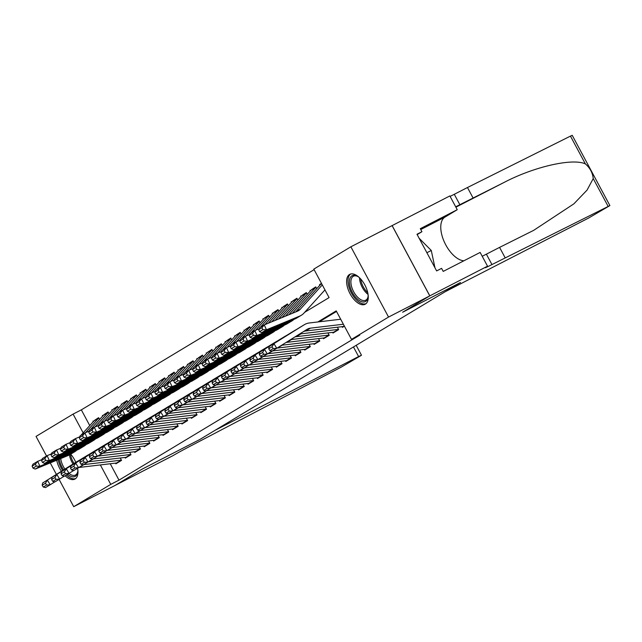 <?xml version="1.0" encoding="UTF-8"?>
<svg xmlns="http://www.w3.org/2000/svg" width="642" height="642" viewBox="0 0 642 642"><rect width="100%" height="100%" fill="white"/><g stroke="black" fill="none" stroke-linecap="round" stroke-linejoin="round"><path stroke-width="0.96" d="M365.378 304.131A16.812 8.579 62.8 0 1 365.121 304.276A16.812 8.579 62.8 0 1 349.938 293.498A16.812 8.579 62.8 0 1 349.489 274.503A16.812 8.579 62.8 0 1 349.754 274.359A16.812 8.579 62.8 0 1 364.937 285.136A16.812 8.579 62.8 0 1 365.378 304.131M77.602 468.243A16.812 8.579 62.8 0 1 75.09 478.972A16.812 8.579 62.8 0 1 74.833 479.117A16.812 8.579 62.8 0 1 65.107 475.762M61.399 471.284A16.812 8.579 62.8 0 1 56.721 460.218M46.545 456.013L36.04 436.416L73.092 414.098L83.163 432.877M314.115 269.664L81.333 409.861L73.092 414.098M304.693 312.293L329.089 297.599L313.818 269.11L350.869 246.793L388.546 317.06L351.495 339.377L336.215 310.888L317.838 321.963M487.535 266.197L429.819 295.85L402.775 312.14L460.491 282.488L445.01 291.813L588.481 218.111L609.9 205.584L491.957 264.56A15.087 0.449 -28.2 0 1 485.264 267.714A15.087 0.449 -28.2 0 1 487.021 266.51L487.535 266.197L480.152 252.434L443.213 271.405L441.584 268.372L436.64 270.916L416.987 234.258L421.93 231.714L420.301 228.68L457.24 209.701L449.857 195.93L350.869 246.793M342.082 326.666L342.443 327.34L344.409 326.16M332.644 332.355L333.005 333.029L338.663 329.619L337.387 327.227M323.199 338.037L323.56 338.711L329.226 335.301L327.942 332.909M313.761 343.727L314.123 344.401L319.788 340.99L318.504 338.599M304.324 349.409L304.685 350.083L310.343 346.672L309.067 344.289M294.879 355.098L295.24 355.772L300.905 352.362L299.621 349.97M285.441 360.78L285.802 361.454L291.468 358.043L290.184 355.66M276.004 366.47L276.365 367.144L282.023 363.733L280.747 361.342M266.558 372.151L266.92 372.825L272.585 369.415L271.301 367.031M257.121 377.841L257.482 378.515L263.148 375.105L261.864 372.713M247.684 383.531L248.045 384.197L253.702 380.786L252.426 378.403M238.238 389.212L238.599 389.887L244.265 386.476L242.981 384.085M228.801 394.902L229.162 395.568L234.828 392.158L233.544 389.774M219.355 400.584L219.716 401.258L225.382 397.847L224.106 395.456M209.918 406.274L210.279 406.94L215.945 403.529L214.661 401.146M200.481 411.955L200.842 412.629L206.507 409.219L205.223 406.827M191.035 417.645L191.396 418.311L197.062 414.901L195.786 412.517M181.598 423.327L181.959 424.001L187.625 420.59L186.34 418.199M172.16 429.017L172.521 429.691L178.187 426.272L176.903 423.889M162.715 434.698L163.076 435.372L168.742 431.962L167.466 429.57M153.278 440.388L153.639 441.062L159.304 437.643L158.02 435.26M143.84 446.07L144.201 446.744L149.867 443.333L148.583 440.942M134.395 451.759L134.756 452.433L140.421 449.015L139.137 446.631M124.957 457.441L125.318 458.115L130.984 454.705L129.7 452.313M95.024 420.012L98.627 417.661L99.598 419.459M104.469 414.323L108.073 411.971L109.036 413.777M113.907 408.641L117.51 406.29L118.473 408.087M123.344 402.951L126.947 400.6L127.919 402.406M132.79 397.27L136.393 394.918L137.356 396.716M142.227 391.58L145.83 389.229L146.793 391.034M151.672 385.898L155.276 383.547L156.239 385.344M161.11 380.208L164.713 377.857L165.676 379.663M170.547 374.527L174.151 372.175L175.114 373.973M179.993 368.837L183.596 366.486L184.559 368.291M189.43 363.155L193.033 360.804L193.996 362.602M198.868 357.466L202.471 355.114L203.434 356.92M208.313 351.784L211.916 349.433L212.879 351.23M217.75 346.094L221.354 343.743L222.317 345.548M227.188 340.412L230.791 338.061L231.762 339.859M236.633 334.723L240.236 332.371L241.199 334.169M246.071 329.041L249.674 326.69L250.637 328.487M255.508 323.351L259.111 321L260.082 322.798M264.953 317.67L268.557 315.318L269.52 317.116M274.391 311.98L277.994 309.629L278.957 311.426M283.828 306.298L287.431 303.947L288.402 305.744M293.274 300.608L296.877 298.257L297.84 300.055M302.711 294.927L306.314 292.575L307.277 294.373M312.148 289.237L315.752 286.886L316.723 288.683M81.333 409.861L89.76 425.582M93.291 421.682L92.97 421.072M102.736 415.992L102.407 415.382M112.173 410.31L111.844 409.7M121.611 404.62L121.29 404.011M131.056 398.939L130.727 398.329M140.494 393.249L140.165 392.639M149.931 387.567L149.61 386.957M159.376 381.878L159.047 381.268M168.814 376.196L168.485 375.586M178.251 370.506L177.93 369.896M187.697 364.825L187.368 364.215M197.134 359.135L196.805 358.525M206.572 353.453L206.251 352.843M216.017 347.763L215.688 347.153M225.454 342.082L225.125 341.472M234.892 336.392L234.571 335.782M244.337 330.71L244.008 330.1M253.775 325.021L253.454 324.411M263.212 319.339L262.891 318.729M272.657 313.649L272.328 313.039M282.095 307.967L281.774 307.358M291.54 302.278L291.211 301.668M300.978 296.596L300.649 295.986M310.415 290.906L310.094 290.296M319.86 285.225L319.531 284.615L321.498 283.427M110.231 463.757L119.011 480.128L359.737 335.14L351.495 339.377M336.512 311.442L319.347 321.786M115.52 463.131L115.881 463.805L121.539 460.386L120.263 458.003M392.093 225.615L429.771 295.882L402.63 312.229L460.354 282.576L199.798 439.505L142.083 469.158L114.942 485.504L73.718 506.682L59.08 479.397M56.408 474.406L50.236 462.89M429.771 295.882L388.546 317.06M119.011 480.128L110.769 484.365L73.718 506.682M70.716 454.167A16.812 8.579 62.8 0 1 75.78 462.36M100.345 464.928L110.769 484.365M321.682 283.78L320.551 284.454A7.543 6.484 58.9 0 1 321.57 283.571L319.531 284.615M117.542 462.802A7.543 6.484 -121.1 0 1 116.555 463.002L79.199 467.448A10.778 9.261 58.9 0 0 78.83 467.496M42.171 485.224L43.303 487.053L46.609 485.063L45.478 483.233L42.171 485.224L42.653 483.001L73.003 464.038A16.17 13.899 -121.1 0 1 73.172 463.933A16.17 13.899 -121.1 0 1 73.34 463.829M42.653 483.001L77.722 461.189A16.17 13.899 -121.1 0 1 77.891 461.084A16.17 13.899 -121.1 0 1 79.014 460.491M45.478 483.233L47.372 480.152L50.212 484.742L45.494 487.583L43.303 487.053M54.811 481.869L50.212 484.742L46.609 485.063M121.41 460.145A7.543 6.484 -121.1 0 1 121.274 460.162L83.917 464.599A10.778 9.261 58.9 0 0 83.564 464.647M98.796 417.974A7.543 6.484 58.9 0 0 98.707 418.07L85.49 432.676M41.915 459.608L37.669 461.357L39.916 466.244L73.1 452.57A16.17 13.899 58.9 0 0 74.713 451.759A16.17 13.899 58.9 0 0 76.839 450.13M36.297 466.124L35.406 464.166L32.1 466.156L32.999 468.114L36.297 466.124L39.916 466.244L35.198 469.085L68.381 455.411A16.17 13.899 58.9 0 0 69.994 454.6L74.713 451.759M95.586 419.683A7.543 6.484 58.9 0 0 95.257 419.868A7.543 6.484 58.9 0 0 93.981 420.919L81.004 435.26M32.1 466.156L32.951 464.198L37.669 461.357L35.406 464.166M35.198 469.085L32.999 468.114M77.826 469.679A14.549 7.423 62.8 0 1 77.738 471.886A14.549 7.423 62.8 0 1 77.61 472.664A14.549 7.423 62.8 0 1 67.554 474.294M63.646 469.88A14.549 7.423 62.8 0 1 59.289 459.158M60.725 458.565A13.474 6.877 -117.2 0 0 64.906 469.093M68.935 473.459A13.474 6.877 -117.2 0 0 75.451 475.04A13.474 6.877 -117.2 0 0 77.754 471.557A13.474 6.877 -117.2 0 0 77.794 471.34M58.125 459.64A16.708 8.523 -117.2 0 0 62.699 470.474M66.407 474.984A16.708 8.523 -117.2 0 0 75.716 478.515M368.115 294.847A14.549 7.423 62.8 0 1 368.026 297.045A14.549 7.423 62.8 0 1 367.89 297.824A14.549 7.423 62.8 0 1 356.671 298.378A14.549 7.423 62.8 0 1 349.617 279.455A14.549 7.423 62.8 0 1 357.321 276.212A14.549 7.423 62.8 0 1 359.159 277.416M357.795 276.477A13.474 6.877 -117.2 0 0 353.421 276.229A13.474 6.877 -117.2 0 0 351.118 279.711A13.474 6.877 -117.2 0 0 355.395 294.542A13.474 6.877 -117.2 0 0 365.731 300.199A13.474 6.877 -117.2 0 0 368.043 296.716A13.474 6.877 -117.2 0 0 368.083 296.5M350.749 273.99A16.708 8.523 -117.2 0 0 348.261 278.098A16.708 8.523 -117.2 0 0 353.333 296.147A16.708 8.523 -117.2 0 0 366.004 303.674M434.955 267.77L431.28 250.476L419.146 238.278M426.89 252.731L431.28 250.476M356.182 345.316L361.478 355.211L360.732 355.724L341.327 367.072L191.284 445.652A15.087 0.449 151.8 0 0 173.131 455.563L114.894 485.529L141.938 469.238L199.662 439.585L215.142 430.26L358.613 356.559L353.461 346.953M361.478 355.211L358.613 356.559M505.15 257.787L499.572 247.387L533.719 230.326L573.892 203.827L587.053 190.104L593.232 178.588C592.606 172.738 589.974 167.843 585.36 163.895C572.656 157.964 534.537 166.583 504.628 182.151L459.857 204.694A15.087 0.449 -28.2 0 1 455.684 206.788M473.042 197.913L467.472 187.52L454.279 194.293A15.087 0.449 -28.2 0 1 450.106 196.388M482.206 256.254A15.087 0.449 -28.2 0 0 486.379 254.168L499.572 247.387M585.36 163.895L570.457 136.112L467.472 187.52M429.819 295.85L392.142 225.583M463.909 260.78A24.252 12.375 62.8 0 1 444.071 241.392A24.252 12.375 62.8 0 1 444.922 217.124L457.24 209.701M570.457 136.112L572.223 135.318L609.9 205.584M417.164 234.587L421.93 231.714M126.98 457.112A7.543 6.484 -121.1 0 1 125.992 457.321L88.636 461.758A10.778 9.261 58.9 0 0 88.267 461.807M51.609 479.534L52.748 481.372L56.047 479.381L54.915 477.544L51.609 479.534L52.098 477.311L82.441 458.348A16.17 13.899 -121.1 0 1 82.609 458.244A16.17 13.899 -121.1 0 1 82.778 458.147M52.098 477.311L87.16 455.507A16.17 13.899 -121.1 0 1 87.328 455.403A16.17 13.899 -121.1 0 1 88.452 454.801M54.915 477.544L56.817 474.47L59.65 479.052L54.931 481.893L52.748 481.372M64.248 476.179L59.65 479.052L56.047 479.381M130.848 454.456A7.543 6.484 -121.1 0 1 130.711 454.48L93.355 458.918A10.778 9.261 58.9 0 0 93.002 458.966M136.425 451.43A7.543 6.484 -121.1 0 1 135.43 451.631L98.074 456.069A10.778 9.261 58.9 0 0 97.704 456.125M61.054 473.852L62.186 475.682L65.492 473.692L64.352 471.862L61.054 473.852L61.536 471.629L91.878 452.658A16.17 13.899 -121.1 0 1 92.047 452.562A16.17 13.899 -121.1 0 1 92.215 452.458M61.536 471.629L96.605 449.817A16.17 13.899 -121.1 0 1 96.765 449.713A16.17 13.899 -121.1 0 1 97.897 449.119M64.352 471.862L66.254 468.78L69.095 473.363L64.369 476.212L62.186 475.682M73.686 470.498L69.095 473.363L65.492 473.692M140.293 448.774A7.543 6.484 -121.1 0 1 140.149 448.79L102.792 453.228A10.778 9.261 58.9 0 0 102.439 453.276M145.862 445.741A7.543 6.484 -121.1 0 1 144.875 445.949L107.519 450.387A10.778 9.261 58.9 0 0 107.15 450.435M70.492 468.162L71.623 470L74.929 468.01L73.798 466.172L70.492 468.162L70.973 465.94L101.324 446.976A16.17 13.899 -121.1 0 1 101.492 446.872A16.17 13.899 -121.1 0 1 101.661 446.776M70.973 465.94L106.042 444.136A16.17 13.899 -121.1 0 1 106.211 444.031A16.17 13.899 -121.1 0 1 107.334 443.429M73.798 466.172L75.692 463.099L78.533 467.681L73.814 470.522L71.623 470M83.131 464.808L78.533 467.681L74.929 468.01M149.73 443.084A7.543 6.484 -121.1 0 1 149.594 443.108L112.238 447.546A10.778 9.261 58.9 0 0 111.885 447.594M155.3 440.059A7.543 6.484 -121.1 0 1 154.313 440.26L116.956 444.697A10.778 9.261 58.9 0 0 116.587 444.754M79.929 462.481L81.069 464.31L84.367 462.32L83.235 460.491L79.929 462.481L80.419 460.258L110.761 441.287A16.17 13.899 -121.1 0 1 110.93 441.19A16.17 13.899 -121.1 0 1 111.098 441.086M80.419 460.258L115.48 438.446A16.17 13.899 -121.1 0 1 115.648 438.342A16.17 13.899 -121.1 0 1 116.772 437.748M83.235 460.491L85.137 457.409L87.97 461.991L83.251 464.84L81.069 464.31M92.568 459.126L87.97 461.991L84.367 462.32M159.168 437.403A7.543 6.484 -121.1 0 1 159.031 437.419L121.675 441.857A10.778 9.261 58.9 0 0 121.322 441.905M108.241 412.284A7.543 6.484 58.9 0 0 108.145 412.389L94.928 426.986M51.36 453.918L47.115 455.668L49.354 460.555L82.537 446.888A16.17 13.899 58.9 0 0 84.158 446.07A16.17 13.899 58.9 0 0 86.277 444.449M45.742 460.434L44.844 458.484L41.537 460.474L42.436 462.425L45.742 460.434L49.354 460.555L44.635 463.404L77.818 449.729A16.17 13.899 58.9 0 0 79.439 448.91L84.158 446.07M105.023 414.002A7.543 6.484 58.9 0 0 104.694 414.186A7.543 6.484 58.9 0 0 103.426 415.23L90.442 429.57M41.537 460.474L42.396 458.516L47.115 455.668L44.844 458.484M44.635 463.404L42.436 462.425M117.679 406.603A7.543 6.484 58.9 0 0 117.582 406.699L104.373 421.304M60.797 448.236L56.552 449.986L58.799 454.873L91.983 441.198A16.17 13.899 58.9 0 0 93.596 440.388A16.17 13.899 58.9 0 0 95.714 438.759M55.18 454.753L54.281 452.795L50.983 454.785L51.874 456.743L55.18 454.753L58.799 454.873L54.072 457.714L87.256 444.039A16.17 13.899 58.9 0 0 88.877 443.229L93.596 440.388M114.461 408.312A7.543 6.484 58.9 0 0 114.132 408.497A7.543 6.484 58.9 0 0 112.864 409.548L99.879 423.889M50.983 454.785L51.833 452.827L56.552 449.986L54.281 452.795M54.072 457.714L51.874 456.743M127.116 400.913A7.543 6.484 58.9 0 0 127.028 401.017L113.811 415.615M70.235 442.547L65.998 444.296L68.237 449.183L101.42 435.517A16.17 13.899 58.9 0 0 103.033 434.698A16.17 13.899 58.9 0 0 105.16 433.077M64.617 449.063L63.727 447.113L60.42 449.103L61.319 451.053L64.617 449.063L68.237 449.183L63.518 452.032L96.701 438.358A16.17 13.899 58.9 0 0 98.314 437.539L103.033 434.698M123.906 402.63A7.543 6.484 58.9 0 0 123.577 402.815A7.543 6.484 58.9 0 0 122.301 403.858L109.325 418.199M60.42 449.103L61.271 447.145L65.998 444.296L63.727 447.113M63.518 452.032L61.319 451.053M136.561 395.231A7.543 6.484 58.9 0 0 136.465 395.328L123.248 409.933M79.68 436.865L75.435 438.614L77.674 443.502L110.857 429.827A16.17 13.899 58.9 0 0 112.478 429.017A16.17 13.899 58.9 0 0 114.597 427.387M74.063 443.381L73.164 441.423L69.858 443.413L70.756 445.371L74.063 443.381L77.674 443.502L72.955 446.342L106.139 432.668A16.17 13.899 58.9 0 0 107.76 431.857L112.478 429.017M133.343 396.941A7.543 6.484 58.9 0 0 133.014 397.125A7.543 6.484 58.9 0 0 131.746 398.176L118.762 412.517M69.858 443.413L70.716 441.455L75.435 438.614L73.164 441.423M72.955 446.342L70.756 445.371M164.745 434.369A7.543 6.484 -121.1 0 1 163.75 434.578L126.394 439.016A10.778 9.261 58.9 0 0 126.025 439.064M89.374 456.791L90.506 458.629L93.812 456.639L92.673 454.801L89.374 456.791L89.856 454.568L120.198 435.605A16.17 13.899 -121.1 0 1 120.367 435.501A16.17 13.899 -121.1 0 1 120.535 435.404M89.856 454.568L124.925 432.764A16.17 13.899 -121.1 0 1 125.094 432.66A16.17 13.899 -121.1 0 1 126.217 432.058M92.673 454.801L94.575 451.727L97.415 456.31L92.689 459.15L90.506 458.629M102.006 453.437L97.415 456.31L93.812 456.639M168.613 431.713A7.543 6.484 -121.1 0 1 168.469 431.737L131.112 436.175A10.778 9.261 58.9 0 0 130.759 436.223M145.999 389.542A7.543 6.484 58.9 0 0 145.903 389.646L132.693 404.243M89.118 431.175L84.872 432.925L87.119 437.812L120.303 424.145A16.17 13.899 58.9 0 0 121.916 423.327A16.17 13.899 58.9 0 0 124.034 421.706M83.5 437.692L82.601 435.741L79.303 437.732L80.194 439.682L83.5 437.692L87.119 437.812L82.393 440.661L115.584 426.986A16.17 13.899 58.9 0 0 117.197 426.168L121.916 423.327M142.781 391.259A7.543 6.484 58.9 0 0 142.452 391.443A7.543 6.484 58.9 0 0 141.184 392.487L128.199 406.827M79.303 437.732L80.154 435.766L84.872 432.925L82.601 435.741M82.393 440.661L80.194 439.682M174.183 428.687A7.543 6.484 -121.1 0 1 173.196 428.888L135.839 433.326A10.778 9.261 58.9 0 0 135.47 433.382M98.812 451.109L99.943 452.939L103.25 450.949L102.118 449.119L98.812 451.109L99.293 448.886L129.644 429.915A16.17 13.899 -121.1 0 1 129.812 429.819A16.17 13.899 -121.1 0 1 129.981 429.715M99.293 448.886L134.363 427.074A16.17 13.899 -121.1 0 1 134.531 426.97A16.17 13.899 -121.1 0 1 135.655 426.376M102.118 449.119L104.012 446.038L106.853 450.62L102.134 453.469L99.943 452.939M111.451 447.755L106.853 450.62L103.25 450.949M178.051 426.031A7.543 6.484 -121.1 0 1 177.914 426.047L140.558 430.485A10.778 9.261 58.9 0 0 140.205 430.533M155.436 383.86A7.543 6.484 58.9 0 0 155.348 383.956L142.131 398.562M98.555 425.494L94.318 427.243L96.557 432.13L129.74 418.456A16.17 13.899 58.9 0 0 131.361 417.645A16.17 13.899 58.9 0 0 133.48 416.016M92.946 432.01L92.047 430.052L88.74 432.042L89.639 434L92.946 432.01L96.557 432.13L91.838 434.971L125.021 421.296A16.17 13.899 58.9 0 0 126.635 420.486L131.361 417.645M152.226 385.569A7.543 6.484 58.9 0 0 151.897 385.754A7.543 6.484 58.9 0 0 150.621 386.805L137.645 401.146M88.74 432.042L89.591 430.084L94.318 427.243L92.047 430.052M91.838 434.971L89.639 434M183.62 422.998A7.543 6.484 -121.1 0 1 182.633 423.206L145.277 427.644A10.778 9.261 58.9 0 0 144.907 427.692M108.249 445.42L109.389 447.257L112.687 445.267L111.556 443.429L108.249 445.42L108.739 443.197L139.081 424.234A16.17 13.899 -121.1 0 1 139.25 424.129A16.17 13.899 -121.1 0 1 139.418 424.033M108.739 443.197L143.8 421.393A16.17 13.899 -121.1 0 1 143.969 421.288A16.17 13.899 -121.1 0 1 145.1 420.687M111.556 443.429L113.457 440.356L116.29 444.938L111.572 447.779L109.389 447.257M120.889 442.065L116.29 444.938L112.687 445.267M187.488 420.341A7.543 6.484 -121.1 0 1 187.352 420.358L149.995 424.803A10.778 9.261 58.9 0 0 149.642 424.852M164.882 378.17A7.543 6.484 58.9 0 0 164.785 378.274L151.568 392.872M108 419.804L103.755 421.553L105.994 426.44L139.178 412.774A16.17 13.899 58.9 0 0 140.799 411.955A16.17 13.899 58.9 0 0 142.917 410.334M102.383 426.32L101.484 424.37L98.178 426.36L99.077 428.31L102.383 426.32L105.994 426.44L101.276 429.289L134.459 415.615A16.17 13.899 58.9 0 0 136.08 414.796L140.799 411.955M161.664 379.887A7.543 6.484 58.9 0 0 161.335 380.072A7.543 6.484 58.9 0 0 160.067 381.115L147.082 395.456M98.178 426.36L99.037 424.394L103.755 421.553L101.484 424.37M101.276 429.289L99.077 428.31M193.065 417.316A7.543 6.484 -121.1 0 1 192.07 417.517L154.714 421.954A10.778 9.261 58.9 0 0 154.345 422.011M117.695 439.738L118.826 441.568L122.132 439.577L120.993 437.748L117.695 439.738L118.176 437.515L148.527 418.544A16.17 13.899 -121.1 0 1 148.687 418.448A16.17 13.899 -121.1 0 1 148.856 418.343M118.176 437.515L153.245 415.703A16.17 13.899 -121.1 0 1 153.414 415.599A16.17 13.899 -121.1 0 1 154.537 415.005M120.993 437.748L122.895 434.666L125.736 439.248L121.009 442.097L118.826 441.568M130.326 436.383L125.736 439.248L122.132 439.577M196.934 414.66A7.543 6.484 -121.1 0 1 196.789 414.676L159.433 419.114A10.778 9.261 58.9 0 0 159.088 419.162M174.319 372.488A7.543 6.484 58.9 0 0 174.223 372.585L161.014 387.19M117.438 414.122L113.193 415.872L115.44 420.759L148.623 407.084A16.17 13.899 58.9 0 0 150.236 406.274A16.17 13.899 58.9 0 0 152.355 404.645M111.82 420.638L110.922 418.68L107.623 420.671L108.522 422.629L111.82 420.638L115.44 420.759L110.713 423.6L143.904 409.925A16.17 13.899 58.9 0 0 145.517 409.115L150.236 406.274M171.101 374.198A7.543 6.484 58.9 0 0 170.772 374.382A7.543 6.484 58.9 0 0 169.504 375.434L156.528 389.774M107.623 420.671L108.474 418.712L113.193 415.872L110.922 418.68M110.713 423.6L108.522 422.629M202.503 411.626A7.543 6.484 -121.1 0 1 201.516 411.835L164.159 416.273A10.778 9.261 58.9 0 0 163.79 416.321M127.132 434.048L128.264 435.886L131.57 433.896L130.438 432.058L127.132 434.048L127.614 431.825L157.964 412.862A16.17 13.899 -121.1 0 1 158.133 412.758A16.17 13.899 -121.1 0 1 158.301 412.662M127.614 431.825L162.683 410.021A16.17 13.899 -121.1 0 1 162.851 409.917A16.17 13.899 -121.1 0 1 163.975 409.315M130.438 432.058L132.332 428.984L135.173 433.567L130.454 436.408L128.264 435.886M139.771 430.694L135.173 433.567L131.57 433.896M206.371 408.97A7.543 6.484 -121.1 0 1 206.234 408.986L168.878 413.432A10.778 9.261 58.9 0 0 168.525 413.48M183.756 366.799A7.543 6.484 58.9 0 0 183.668 366.903L170.451 381.5M126.875 408.432L122.638 410.182L124.877 415.069L158.06 401.402A16.17 13.899 58.9 0 0 159.681 400.584A16.17 13.899 58.9 0 0 161.8 398.963M121.266 414.949L120.367 412.999L117.061 414.989L117.959 416.939L121.266 414.949L124.877 415.069L120.158 417.918L153.342 404.243A16.17 13.899 58.9 0 0 154.955 403.425L159.681 400.584M180.546 368.516A7.543 6.484 58.9 0 0 180.217 368.701A7.543 6.484 58.9 0 0 178.941 369.744L165.965 384.085M117.061 414.989L117.911 413.023L122.638 410.182L120.367 412.999M120.158 417.918L117.959 416.939M211.94 405.945A7.543 6.484 -121.1 0 1 210.953 406.145L173.597 410.583A10.778 9.261 58.9 0 0 173.228 410.639M136.569 428.366L137.709 430.196L141.007 428.206L139.876 426.376L136.569 428.366L137.059 426.144L167.401 407.172A16.17 13.899 -121.1 0 1 167.57 407.076A16.17 13.899 -121.1 0 1 167.739 406.972M137.059 426.144L172.12 404.332A16.17 13.899 -121.1 0 1 172.289 404.227A16.17 13.899 -121.1 0 1 173.42 403.633M139.876 426.376L141.778 423.295L144.611 427.877L139.892 430.726L137.709 430.196M149.209 425.004L144.611 427.877L141.007 428.206M215.808 403.288A7.543 6.484 -121.1 0 1 215.672 403.304L178.315 407.742A10.778 9.261 58.9 0 0 177.962 407.79M193.202 361.117A7.543 6.484 58.9 0 0 193.106 361.213L179.888 375.819M136.321 402.751L132.075 404.5L134.314 409.387L167.498 395.713A16.17 13.899 58.9 0 0 169.119 394.902A16.17 13.899 58.9 0 0 171.237 393.273M130.703 409.267L129.804 407.309L126.498 409.299L127.397 411.257L130.703 409.267L134.314 409.387L129.596 412.228L162.779 398.554A16.17 13.899 58.9 0 0 164.4 397.743L169.119 394.902M189.984 362.826A7.543 6.484 58.9 0 0 189.655 363.011A7.543 6.484 58.9 0 0 188.387 364.062L175.402 378.403M126.498 409.299L127.357 407.341L132.075 404.5L129.804 407.309M129.596 412.228L127.397 411.257M221.386 400.255A7.543 6.484 -121.1 0 1 220.391 400.464L183.034 404.901A10.778 9.261 58.9 0 0 182.665 404.95M146.015 422.677L147.146 424.514L150.453 422.524L149.313 420.687L146.015 422.677L146.496 420.454L176.847 401.491A16.17 13.899 -121.1 0 1 177.007 401.386A16.17 13.899 -121.1 0 1 177.176 401.29M146.496 420.454L181.566 398.65A16.17 13.899 -121.1 0 1 181.734 398.546A16.17 13.899 -121.1 0 1 182.858 397.944M149.313 420.687L151.215 417.613L154.056 422.195L149.329 425.036L147.146 424.514M158.646 419.322L154.056 422.195L150.453 422.524M225.254 397.599A7.543 6.484 -121.1 0 1 225.117 397.615L187.753 402.061A10.778 9.261 58.9 0 0 187.408 402.109M202.639 355.427A7.543 6.484 58.9 0 0 202.543 355.532L189.334 370.129M145.758 397.061L141.513 398.81L143.76 403.698L176.943 390.031A16.17 13.899 58.9 0 0 178.556 389.212A16.17 13.899 58.9 0 0 180.675 387.591M140.141 403.577L139.25 401.627L135.944 403.617L136.842 405.567L140.141 403.577L143.76 403.698L139.033 406.547L172.225 392.872A16.17 13.899 58.9 0 0 173.838 392.053L178.556 389.212M199.421 357.145A7.543 6.484 58.9 0 0 199.092 357.329A7.543 6.484 58.9 0 0 197.824 358.372L184.848 372.713M135.944 403.617L136.794 401.651L141.513 398.81L139.25 401.627M139.033 406.547L136.842 405.567M230.823 394.573A7.543 6.484 -121.1 0 1 229.836 394.774L192.48 399.212A10.778 9.261 58.9 0 0 192.11 399.268M155.452 416.995L156.584 418.825L159.89 416.835L158.759 415.005L155.452 416.995L155.934 414.772L186.284 395.801A16.17 13.899 -121.1 0 1 186.453 395.705A16.17 13.899 -121.1 0 1 186.621 395.6M155.934 414.772L191.003 392.96A16.17 13.899 -121.1 0 1 191.172 392.856A16.17 13.899 -121.1 0 1 192.295 392.262M158.759 415.005L160.66 411.923L163.493 416.506L158.775 419.354L156.584 418.825M168.092 413.633L163.493 416.506L159.89 416.835M234.691 391.917A7.543 6.484 -121.1 0 1 234.555 391.933L197.198 396.371A10.778 9.261 58.9 0 0 196.845 396.419M212.077 349.746A7.543 6.484 58.9 0 0 211.988 349.842L198.771 364.447M155.195 391.379L150.958 393.129L153.197 398.016L186.381 384.341A16.17 13.899 58.9 0 0 188.002 383.531A16.17 13.899 58.9 0 0 190.12 381.902M149.586 397.896L148.687 395.937L145.381 397.928L146.28 399.886L149.586 397.896L153.197 398.016L148.479 400.857L181.662 387.182A16.17 13.899 58.9 0 0 183.275 386.372L188.002 383.531M208.867 351.455A7.543 6.484 58.9 0 0 208.538 351.639A7.543 6.484 58.9 0 0 207.262 352.683L194.285 367.031M145.381 397.928L146.232 395.97L150.958 393.129L148.687 395.937M148.479 400.857L146.28 399.886M240.26 388.883A7.543 6.484 -121.1 0 1 239.273 389.092L201.917 393.53A10.778 9.261 58.9 0 0 201.548 393.578M164.89 411.305L166.029 413.143L169.336 411.153L168.196 409.315L164.89 411.305L165.379 409.082L195.722 390.119A16.17 13.899 -121.1 0 1 195.89 390.015A16.17 13.899 -121.1 0 1 196.059 389.919M165.379 409.082L200.44 387.278A16.17 13.899 -121.1 0 1 200.609 387.174A16.17 13.899 -121.1 0 1 201.74 386.572M168.196 409.315L170.098 406.242L172.931 410.824L168.212 413.665L166.029 413.143M177.529 407.951L172.931 410.824L169.336 411.153M244.137 386.227A7.543 6.484 -121.1 0 1 243.992 386.243L206.636 390.689A10.778 9.261 58.9 0 0 206.283 390.737M221.522 344.056A7.543 6.484 58.9 0 0 221.426 344.16L208.209 358.758M164.641 385.69L160.396 387.439L162.635 392.326L195.818 378.652A16.17 13.899 58.9 0 0 197.439 377.841A16.17 13.899 58.9 0 0 199.558 376.22M159.023 392.206L158.125 390.256L154.826 392.246L155.717 394.196L159.023 392.206L162.635 392.326L157.916 395.175L191.099 381.5A16.17 13.899 58.9 0 0 192.72 380.682L197.439 377.841M218.304 345.773A7.543 6.484 58.9 0 0 217.975 345.958A7.543 6.484 58.9 0 0 216.707 347.001L203.723 361.342M154.826 392.246L155.677 390.28L160.396 387.439L158.125 390.256M157.916 395.175L155.717 394.196M249.706 383.202A7.543 6.484 -121.1 0 1 248.711 383.402L211.354 387.84A10.778 9.261 58.9 0 0 210.993 387.896M174.335 405.624L175.467 407.453L178.773 405.463L177.633 403.633L174.335 405.624L174.817 403.401L205.167 384.43A16.17 13.899 -121.1 0 1 205.328 384.333A16.17 13.899 -121.1 0 1 205.504 384.229M174.817 403.401L209.886 381.589A16.17 13.899 -121.1 0 1 210.054 381.484A16.17 13.899 -121.1 0 1 211.178 380.891M177.633 403.633L179.535 400.552L182.376 405.134L177.657 407.983L175.467 407.453M186.966 402.261L182.376 405.134L178.773 405.463M253.574 380.546A7.543 6.484 -121.1 0 1 253.438 380.562L216.081 384.999A10.778 9.261 58.9 0 0 215.728 385.048M230.96 338.374A7.543 6.484 58.9 0 0 230.863 338.47L217.654 353.076M174.078 380.008L169.833 381.757L172.08 386.644L205.263 372.97A16.17 13.899 58.9 0 0 206.876 372.159A16.17 13.899 58.9 0 0 208.995 370.53M168.461 386.524L167.57 384.566L164.264 386.556L165.163 388.514L168.461 386.524L172.08 386.644L167.361 389.485L200.545 375.811A16.17 13.899 58.9 0 0 202.158 375L206.876 372.159M227.741 340.083A7.543 6.484 58.9 0 0 227.412 340.268A7.543 6.484 58.9 0 0 226.144 341.311L213.168 355.66M164.264 386.556L165.114 384.598L169.833 381.757L167.57 384.566M167.361 389.485L165.163 388.514M259.143 377.512A7.543 6.484 -121.1 0 1 258.156 377.721L220.8 382.159A10.778 9.261 58.9 0 0 220.431 382.207M183.773 399.934L184.904 401.772L188.21 399.781L187.079 397.944L183.773 399.934L184.254 397.711L214.605 378.748A16.17 13.899 -121.1 0 1 214.773 378.644A16.17 13.899 -121.1 0 1 214.942 378.547M184.254 397.711L219.323 375.907A16.17 13.899 -121.1 0 1 219.492 375.803A16.17 13.899 -121.1 0 1 220.615 375.201M187.079 397.944L188.981 394.87L191.814 399.452L187.095 402.293L184.904 401.772M196.412 396.579L191.814 399.452L188.21 399.781M263.011 374.856A7.543 6.484 -121.1 0 1 262.875 374.872L225.519 379.318A10.778 9.261 58.9 0 0 225.165 379.366M240.397 332.684A7.543 6.484 58.9 0 0 240.309 332.789L227.091 347.386M183.524 374.318L179.279 376.068L181.517 380.955L214.701 367.28A16.17 13.899 58.9 0 0 216.322 366.47A16.17 13.899 58.9 0 0 218.44 364.849M177.906 380.834L177.007 378.884L173.701 380.875L174.6 382.825L177.906 380.834L181.517 380.955L176.799 383.804L209.982 370.129A16.17 13.899 58.9 0 0 211.595 369.31L216.322 366.47M237.187 334.402A7.543 6.484 58.9 0 0 236.858 334.578A7.543 6.484 58.9 0 0 235.59 335.63L222.605 349.97M173.701 380.875L174.56 378.908L179.279 376.068L177.007 378.884M176.799 383.804L174.6 382.825M268.589 371.83A7.543 6.484 -121.1 0 1 267.594 372.031L230.237 376.469A10.778 9.261 58.9 0 0 229.868 376.525M193.21 394.252L194.349 396.082L197.656 394.092L196.516 392.262L193.21 394.252L193.699 392.029L224.042 373.058A16.17 13.899 -121.1 0 1 224.21 372.962A16.17 13.899 -121.1 0 1 224.379 372.858M193.699 392.029L228.761 370.217A16.17 13.899 -121.1 0 1 228.929 370.113A16.17 13.899 -121.1 0 1 230.061 369.519M196.516 392.262L198.418 389.18L201.251 393.763L196.532 396.612L194.349 396.082M205.849 390.89L201.251 393.763L197.656 394.092M272.457 369.174A7.543 6.484 -121.1 0 1 272.312 369.19L234.956 373.628A10.778 9.261 58.9 0 0 234.603 373.676M249.842 327.003A7.543 6.484 58.9 0 0 249.746 327.099L236.529 341.704M192.961 368.636L188.716 370.386L190.955 375.273L224.138 361.598A16.17 13.899 58.9 0 0 225.759 360.788A16.17 13.899 58.9 0 0 227.878 359.159M187.344 375.153L186.445 373.195L183.147 375.185L184.037 377.143L187.344 375.153L190.955 375.273L186.236 378.114L219.42 364.439A16.17 13.899 58.9 0 0 221.041 363.629L225.759 360.788M246.624 328.712A7.543 6.484 58.9 0 0 246.295 328.897A7.543 6.484 58.9 0 0 245.027 329.94L232.043 344.289M183.147 375.185L183.997 373.227L188.716 370.386L186.445 373.195M186.236 378.114L184.037 377.143M278.026 366.141A7.543 6.484 -121.1 0 1 277.031 366.349L239.675 370.787A10.778 9.261 58.9 0 0 239.314 370.835M202.655 388.562L203.787 390.4L207.093 388.41L205.962 386.572L202.655 388.562L203.137 386.34L233.487 367.376A16.17 13.899 -121.1 0 1 233.648 367.272A16.17 13.899 -121.1 0 1 233.824 367.176M203.137 386.34L238.206 364.536A16.17 13.899 -121.1 0 1 238.375 364.431A16.17 13.899 -121.1 0 1 239.498 363.829M205.962 386.572L207.856 383.499L210.696 388.081L205.978 390.922L203.787 390.4M215.295 385.208L210.696 388.081L207.093 388.41M281.894 363.484A7.543 6.484 -121.1 0 1 281.758 363.5L244.401 367.946A10.778 9.261 58.9 0 0 244.048 367.994M259.28 321.313A7.543 6.484 58.9 0 0 259.183 321.417L245.974 336.015M202.399 362.947L198.153 364.696L200.4 369.583L233.584 355.909A16.17 13.899 58.9 0 0 235.197 355.098A16.17 13.899 58.9 0 0 237.315 353.477M196.781 369.463L195.89 367.513L192.584 369.503L193.483 371.453L196.781 369.463L200.4 369.583L195.682 372.432L228.865 358.758A16.17 13.899 58.9 0 0 230.478 357.939L235.197 355.098M256.062 323.03A7.543 6.484 58.9 0 0 255.733 323.207A7.543 6.484 58.9 0 0 254.465 324.258L241.488 338.599M192.584 369.503L193.435 367.537L198.153 364.696L195.89 367.513M195.682 372.432L193.483 371.453M287.464 360.459A7.543 6.484 -121.1 0 1 286.476 360.66L249.12 365.097A10.778 9.261 58.9 0 0 248.751 365.154M212.093 382.881L213.232 384.71L216.531 382.72L215.399 380.891L212.093 382.881L212.574 380.658L242.925 361.687A16.17 13.899 -121.1 0 1 243.093 361.59A16.17 13.899 -121.1 0 1 243.262 361.486M212.574 380.658L247.643 358.846A16.17 13.899 -121.1 0 1 247.812 358.742A16.17 13.899 -121.1 0 1 248.935 358.148M215.399 380.891L217.301 377.809L220.134 382.391L215.415 385.24L213.232 384.71M224.732 379.518L220.134 382.391L216.531 382.72M291.332 357.803A7.543 6.484 -121.1 0 1 291.195 357.819L253.839 362.257A10.778 9.261 58.9 0 0 253.486 362.305M268.717 315.631A7.543 6.484 58.9 0 0 268.629 315.728L255.412 330.333M211.844 357.265L207.599 359.014L209.838 363.902L243.021 350.227A16.17 13.899 58.9 0 0 244.642 349.417A16.17 13.899 58.9 0 0 246.761 347.787M206.226 363.781L205.328 361.823L202.021 363.813L202.92 365.771L206.226 363.781L209.838 363.902L205.119 366.743L238.302 353.068A16.17 13.899 58.9 0 0 239.923 352.257L244.642 349.417M265.507 317.341A7.543 6.484 58.9 0 0 265.178 317.525A7.543 6.484 58.9 0 0 263.91 318.568L250.926 332.917M202.021 363.813L202.88 361.855L207.599 359.014L205.328 361.823M205.119 366.743L202.92 365.771M296.909 354.769A7.543 6.484 -121.1 0 1 295.914 354.978L258.557 359.416A10.778 9.261 58.9 0 0 258.188 359.464M221.53 377.191L222.67 379.029L225.976 377.039L224.836 375.201L221.53 377.191L222.02 374.968L252.362 356.005A16.17 13.899 -121.1 0 1 252.531 355.901A16.17 13.899 -121.1 0 1 252.699 355.804M222.02 374.968L257.089 353.164A16.17 13.899 -121.1 0 1 257.249 353.06A16.17 13.899 -121.1 0 1 258.381 352.458M224.836 375.201L226.738 372.127L229.571 376.71L224.852 379.55L222.67 379.029M234.169 373.837L229.571 376.71L225.976 377.039M300.777 352.113A7.543 6.484 -121.1 0 1 300.633 352.129L263.276 356.575A10.778 9.261 58.9 0 0 262.923 356.623M278.163 309.942A7.543 6.484 58.9 0 0 278.066 310.046L264.849 324.643M221.281 351.575L217.036 353.325L219.275 358.212L252.467 344.537A16.17 13.899 58.9 0 0 254.08 343.727A16.17 13.899 58.9 0 0 256.198 342.106M215.664 358.092L214.765 356.141L211.467 358.132L212.358 360.082L215.664 358.092L219.275 358.212L214.556 361.061L247.74 347.386A16.17 13.899 58.9 0 0 249.361 346.568L254.08 343.727M274.945 311.659A7.543 6.484 58.9 0 0 274.615 311.835A7.543 6.484 58.9 0 0 273.348 312.887L260.363 327.227M211.467 358.132L212.317 356.166L217.036 353.325L214.765 356.141M214.556 361.061L212.358 360.082M306.346 349.087A7.543 6.484 -121.1 0 1 305.351 349.288L267.995 353.726A10.778 9.261 58.9 0 0 267.634 353.782M230.976 371.509L232.107 373.339L235.413 371.349L234.282 369.519L230.976 371.509L231.457 369.286L261.808 350.315A16.17 13.899 -121.1 0 1 261.976 350.219A16.17 13.899 -121.1 0 1 262.145 350.115M231.457 369.286L266.526 347.474A16.17 13.899 -121.1 0 1 266.695 347.37A16.17 13.899 -121.1 0 1 267.818 346.776M234.282 369.519L236.176 366.438L239.017 371.02L234.298 373.869L232.107 373.339M243.615 368.147L239.017 371.02L235.413 371.349M310.214 346.431A7.543 6.484 -121.1 0 1 310.078 346.447L272.722 350.885A10.778 9.261 58.9 0 0 272.368 350.933M287.6 304.26A7.543 6.484 58.9 0 0 287.504 304.356L271.702 321.819M230.719 345.894L226.474 347.643L228.721 352.53L261.904 338.856A16.17 13.899 58.9 0 0 263.517 338.045A16.17 13.899 58.9 0 0 265.636 336.416M225.101 352.41L224.21 350.452L220.904 352.442L221.803 354.4L225.101 352.41L228.721 352.53L224.002 355.371L257.185 341.696A16.17 13.899 58.9 0 0 258.798 340.886L263.517 338.045M284.39 305.969A7.543 6.484 58.9 0 0 284.061 306.154A7.543 6.484 58.9 0 0 282.785 307.197L268.276 323.231M220.904 352.442L221.755 350.484L226.474 347.643L224.21 350.452M224.002 355.371L221.803 354.4M315.784 343.398A7.543 6.484 -121.1 0 1 314.797 343.606L277.44 348.044A10.778 9.261 58.9 0 0 277.071 348.092M240.413 365.82L241.553 367.657L244.851 365.667L243.719 363.829L240.413 365.82L240.894 363.597L271.245 344.634A16.17 13.899 -121.1 0 1 271.414 344.529A16.17 13.899 -121.1 0 1 271.582 344.433M240.894 363.597L275.964 341.793A16.17 13.899 -121.1 0 1 276.132 341.688A16.17 13.899 -121.1 0 1 277.256 341.087M243.719 363.829L245.621 360.756L248.454 365.338L243.735 368.179L241.553 367.657M253.052 362.465L248.454 365.338L244.851 365.667M319.652 340.742A7.543 6.484 -121.1 0 1 319.515 340.758L282.159 345.203A10.778 9.261 58.9 0 0 281.549 345.292M297.045 298.57A7.543 6.484 58.9 0 0 296.949 298.674L278.548 319.002M240.164 340.204L235.919 341.953L238.158 346.84L271.341 333.166A16.17 13.899 58.9 0 0 272.962 332.355A16.17 13.899 58.9 0 0 275.081 330.734M234.547 346.72L233.648 344.77L230.342 346.76L231.24 348.71L234.547 346.72L238.158 346.84L233.439 349.681L266.623 336.015A16.17 13.899 58.9 0 0 268.244 335.196L272.962 332.355M293.827 300.287A7.543 6.484 58.9 0 0 293.498 300.464A7.543 6.484 58.9 0 0 292.23 301.515L275.121 320.414M230.342 346.76L231.2 344.794L235.919 341.953L233.648 344.77M233.439 349.681L231.24 348.71M325.229 337.716A7.543 6.484 -121.1 0 1 324.234 337.917L286.878 342.355A10.778 9.261 58.9 0 0 286.011 342.507M249.858 360.138L250.99 361.968L254.296 359.977L253.157 358.148L249.858 360.138L250.34 357.915L280.682 338.944A16.17 13.899 -121.1 0 1 280.851 338.848A16.17 13.899 -121.1 0 1 281.019 338.743M250.34 357.915L285.409 336.103A16.17 13.899 -121.1 0 1 285.57 335.999A16.17 13.899 -121.1 0 1 286.701 335.405M253.157 358.148L255.059 355.066L257.891 359.648L253.173 362.497L250.99 361.968M262.49 356.775L257.891 359.648L254.296 359.977M329.097 335.06A7.543 6.484 -121.1 0 1 328.953 335.076L291.596 339.514A10.778 9.261 58.9 0 0 290.457 339.73M306.483 292.88A7.543 6.484 58.9 0 0 306.386 292.985L285.393 316.177M249.602 334.522L245.356 336.272L247.595 341.159L280.787 327.484A16.17 13.899 58.9 0 0 282.4 326.666A16.17 13.899 58.9 0 0 284.518 325.045M243.984 341.038L243.085 339.08L239.787 341.071L240.678 343.029L243.984 341.038L247.595 341.159L242.877 344L276.06 330.325A16.17 13.899 58.9 0 0 277.681 329.515L282.4 326.666M303.265 294.598A7.543 6.484 58.9 0 0 302.936 294.782A7.543 6.484 58.9 0 0 301.668 295.826L281.974 317.589M239.787 341.071L240.638 339.112L245.356 336.272L243.085 339.08M242.877 344L240.678 343.029M334.667 332.026A7.543 6.484 -121.1 0 1 333.68 332.235L296.315 336.673A10.778 9.261 58.9 0 0 294.855 336.978M259.296 354.448L260.427 356.286L263.734 354.296L262.602 352.458L259.296 354.448L259.777 352.225L290.128 333.262A16.17 13.899 -121.1 0 1 290.296 333.158A16.17 13.899 -121.1 0 1 290.465 333.062M259.777 352.225L294.847 330.421A16.17 13.899 -121.1 0 1 295.015 330.317A16.17 13.899 -121.1 0 1 296.139 329.715M262.602 352.458L264.496 349.384L267.337 353.967L262.618 356.808L260.427 356.286M271.935 351.094L267.337 353.967L263.734 354.296M338.535 329.37A7.543 6.484 -121.1 0 1 338.398 329.386L301.042 333.832A10.778 9.261 58.9 0 0 299.212 334.257M315.92 287.199A7.543 6.484 58.9 0 0 315.824 287.303L292.246 313.36M259.039 328.832L254.794 330.582L257.041 335.469L290.224 321.794A16.17 13.899 58.9 0 0 291.837 320.984A16.17 13.899 58.9 0 0 293.956 319.363M253.421 335.349L252.531 333.399L249.224 335.389L250.123 337.339L253.421 335.349L257.041 335.469L252.322 338.31L285.505 324.643A16.17 13.899 58.9 0 0 287.118 323.825L291.837 320.984M312.71 288.916A7.543 6.484 58.9 0 0 312.381 289.093A7.543 6.484 58.9 0 0 311.105 290.144L288.82 314.765M249.224 335.389L250.075 333.423L254.794 330.582L252.531 333.399M252.322 338.31L250.123 337.339M344.104 326.345A7.543 6.484 -121.1 0 1 343.117 326.545L305.761 330.983A10.778 9.261 58.9 0 0 303.465 331.601M268.733 348.767L269.873 350.596L273.171 348.606L272.039 346.776L268.733 348.767L269.223 346.544L299.565 327.572A16.17 13.899 -121.1 0 1 299.734 327.476A16.17 13.899 -121.1 0 1 299.902 327.372M269.223 346.544L304.284 324.732A16.17 13.899 -121.1 0 1 304.452 324.627A16.17 13.899 -121.1 0 1 309.324 322.974L340.701 319.243M272.039 346.776L273.941 343.695L276.774 348.277L272.056 351.126L269.873 350.596M343.374 324.234L310.479 328.142A10.778 9.261 58.9 0 0 307.237 329.25A10.778 9.261 58.9 0 0 307.125 329.314L276.774 348.277L273.171 348.606M322.284 284.912L300.312 309.187A10.778 9.261 -121.1 0 1 298.498 310.68A10.778 9.261 -121.1 0 1 297.423 311.226L264.239 324.9L266.478 329.787L299.662 316.113A16.17 13.899 58.9 0 0 301.283 315.294A16.17 13.899 58.9 0 0 304.003 313.055L324.964 289.895M262.867 329.667L261.968 327.709L258.662 329.699L259.561 331.657L262.867 329.667L266.478 329.787L261.759 332.628L294.943 318.954A16.17 13.899 58.9 0 0 296.564 318.143L301.283 315.294M320.551 284.454L295.665 311.948M258.662 329.699L259.52 327.741L264.239 324.9L261.968 327.709M261.759 332.628L259.561 331.657M79.199 467.448L83.917 464.599M73.003 464.038L77.722 461.189M116.555 463.002L121.274 460.162M73.1 452.57L68.381 455.411M98.707 418.07L93.981 420.919M77.77 469.23A13.474 6.877 62.8 0 1 76.992 468.612M73.052 464.006A13.474 6.877 62.8 0 1 69.432 454.921M70.476 454.311A13.033 6.653 -117.2 0 0 74.031 463.412M368.051 294.397A13.474 6.877 62.8 0 1 359.496 277.729M360.692 278.973A13.033 6.653 -117.2 0 0 367.738 292.696M459.857 204.694L454.279 194.293M486.379 254.168L491.957 264.56M608.135 206.379L593.232 178.588M504.628 182.151L455.892 207.189M420.759 229.531L444.922 217.124M88.636 461.758L93.355 458.918M82.441 458.348L87.16 455.507M125.992 457.321L130.711 454.48M98.074 456.069L102.792 453.228M91.878 452.658L96.605 449.817M135.43 451.631L140.149 448.79M107.519 450.387L112.238 447.546M101.324 446.976L106.042 444.136M144.875 445.949L149.594 443.108M116.956 444.697L121.675 441.857M110.761 441.287L115.48 438.446M154.313 440.26L159.031 437.419M82.537 446.888L77.818 449.729M108.145 412.389L103.426 415.23M91.983 441.198L87.256 444.039M117.582 406.699L112.864 409.548M101.42 435.517L96.701 438.358M127.028 401.017L122.301 403.858M110.857 429.827L106.139 432.668M136.465 395.328L131.746 398.176M126.394 439.016L131.112 436.175M120.198 435.605L124.925 432.764M163.75 434.578L168.469 431.737M120.303 424.145L115.584 426.986M145.903 389.646L141.184 392.487M135.839 433.326L140.558 430.485M129.644 429.915L134.363 427.074M173.196 428.888L177.914 426.047M129.74 418.456L125.021 421.296M155.348 383.956L150.621 386.805M145.277 427.644L149.995 424.803M139.081 424.234L143.8 421.393M182.633 423.206L187.352 420.358M139.178 412.774L134.459 415.615M164.785 378.274L160.067 381.115M154.714 421.954L159.433 419.114M148.527 418.544L153.245 415.703M192.07 417.517L196.789 414.676M148.623 407.084L143.904 409.925M174.223 372.585L169.504 375.434M164.159 416.273L168.878 413.432M157.964 412.862L162.683 410.021M201.516 411.835L206.234 408.986M158.06 401.402L153.342 404.243M183.668 366.903L178.941 369.744M173.597 410.583L178.315 407.742M167.401 407.172L172.12 404.332M210.953 406.145L215.672 403.304M167.498 395.713L162.779 398.554M193.106 361.213L188.387 364.062M183.034 404.901L187.753 402.061M176.847 401.491L181.566 398.65M220.391 400.464L225.117 397.615M176.943 390.031L172.225 392.872M202.543 355.532L197.824 358.372M192.48 399.212L197.198 396.371M186.284 395.801L191.003 392.96M229.836 394.774L234.555 391.933M186.381 384.341L181.662 387.182M211.988 349.842L207.262 352.683M201.917 393.53L206.636 390.689M195.722 390.119L200.44 387.278M239.273 389.092L243.992 386.243M195.818 378.652L191.099 381.5M221.426 344.16L216.707 347.001M211.354 387.84L216.081 384.999M205.167 384.43L209.886 381.589M248.711 383.402L253.438 380.562M205.263 372.97L200.545 375.811M230.863 338.47L226.144 341.311M220.8 382.159L225.519 379.318M214.605 378.748L219.323 375.907M258.156 377.721L262.875 374.872M214.701 367.28L209.982 370.129M240.309 332.789L235.59 335.63M230.237 376.469L234.956 373.628M224.042 373.058L228.761 370.217M267.594 372.031L272.312 369.19M224.138 361.598L219.42 364.439M249.746 327.099L245.027 329.94M239.675 370.787L244.401 367.946M233.487 367.376L238.206 364.536M277.031 366.349L281.758 363.5M233.584 355.909L228.865 358.758M259.183 321.417L254.465 324.258M249.12 365.097L253.839 362.257M242.925 361.687L247.643 358.846M286.476 360.66L291.195 357.819M243.021 350.227L238.302 353.068M268.629 315.728L263.91 318.568M258.557 359.416L263.276 356.575M252.362 356.005L257.089 353.164M295.914 354.978L300.633 352.129M252.467 344.537L247.74 347.386M278.066 310.046L273.348 312.887M267.995 353.726L272.722 350.885M261.808 350.315L266.526 347.474M305.351 349.288L310.078 346.447M261.904 338.856L257.185 341.696M287.504 304.356L282.785 307.197M277.44 348.044L282.159 345.203M271.245 344.634L275.964 341.793M314.797 343.606L319.515 340.758M271.341 333.166L266.623 336.015M296.949 298.674L292.23 301.515M286.878 342.355L291.596 339.514M280.682 338.944L285.409 336.103M324.234 337.917L328.953 335.076M280.787 327.484L276.06 330.325M306.386 292.985L301.668 295.826M296.315 336.673L301.042 333.832M290.128 333.262L294.847 330.421M333.68 332.235L338.398 329.386M290.224 321.794L285.505 324.643M315.824 287.303L311.105 290.144M305.761 330.983L310.479 328.142M299.565 327.572L304.284 324.732M343.117 326.545L344.248 325.863M300.312 309.187L295.866 311.868M299.662 316.113L294.943 318.954M73.172 463.933L77.891 461.084M98.699 417.79L95.257 419.868M82.609 458.244L87.328 455.403M92.047 452.562L96.765 449.713M101.492 446.872L106.211 444.031M110.93 441.19L115.648 438.342M108.145 412.108L104.694 414.186M117.582 406.418L114.132 408.497M127.02 400.736L123.577 402.815M136.465 395.047L133.014 397.125M120.367 435.501L125.094 432.66M145.903 389.365L142.452 391.443M129.812 429.819L134.531 426.97M155.34 383.675L151.897 385.754M139.25 424.129L143.969 421.288M164.785 377.994L161.335 380.072M148.687 418.448L153.414 415.599M174.223 372.304L170.772 374.382M158.133 412.758L162.851 409.917M183.66 366.622L180.217 368.701M167.57 407.076L172.289 404.227M193.106 360.932L189.655 363.011M177.007 401.386L181.734 398.546M202.543 355.251L199.092 357.329M186.453 395.705L191.172 392.856M211.98 349.561L208.538 351.639M195.89 390.015L200.609 387.174M221.426 343.879L217.975 345.958M205.328 384.333L210.054 381.484M230.863 338.19L227.412 340.268M214.773 378.644L219.492 375.803M240.301 332.508L236.858 334.578M224.21 372.962L228.929 370.113M249.746 326.818L246.295 328.897M233.648 367.272L238.375 364.431M259.183 321.136L255.733 323.207M243.093 361.59L247.812 358.742M268.629 315.447L265.178 317.525M252.531 355.901L257.249 353.06M278.066 309.765L274.615 311.835M261.976 350.219L266.695 347.37M287.504 304.075L284.061 306.154M271.414 344.529L276.132 341.688M296.949 298.394L293.498 300.464M280.851 338.848L285.57 335.999M306.386 292.704L302.936 294.782M290.296 333.158L295.015 330.317M315.824 287.022L312.381 289.093M299.734 327.476L304.452 324.627"/></g></svg>
